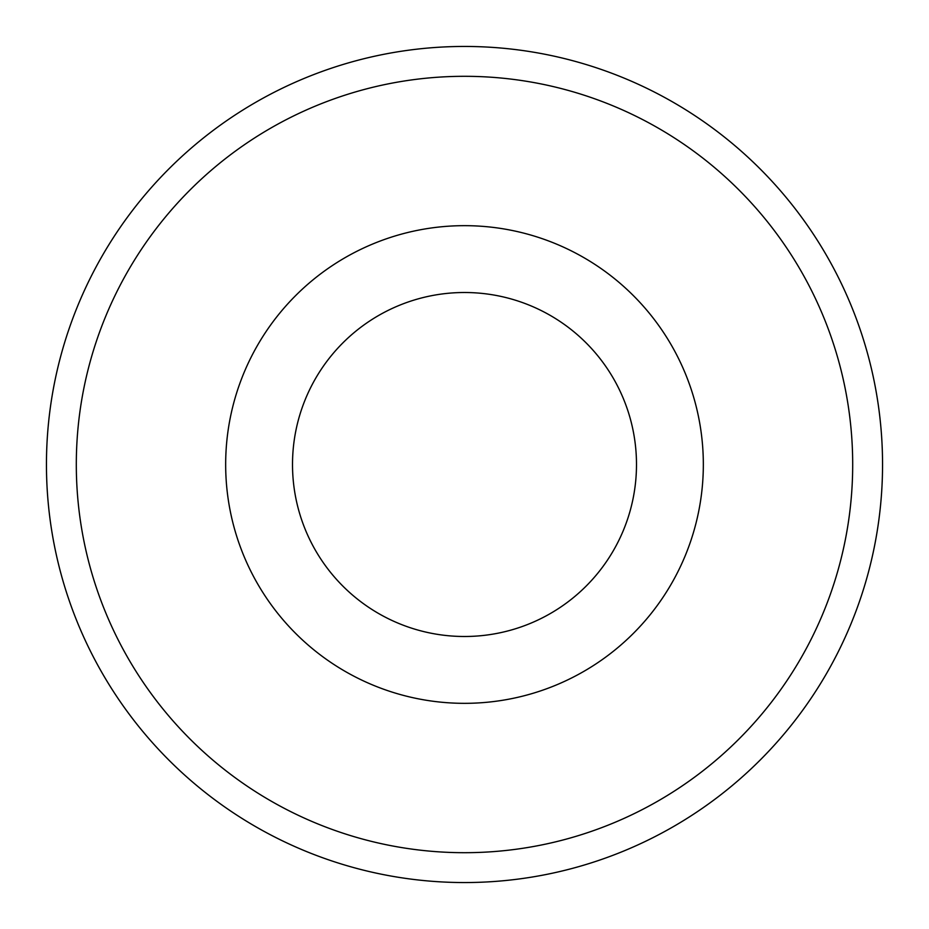 <?xml version="1.0" encoding="UTF-8"?>
<svg xmlns="http://www.w3.org/2000/svg" width="929" height="929" viewBox="0 0 929 929"><rect width="100%" height="100%" fill="white"/><g stroke="black" fill="none" stroke-linecap="round" stroke-linejoin="round"><path stroke-width="1.39" d="M882.55 464.5A418.05 418.05 0 0 1 464.5 882.55A418.05 418.05 0 0 1 46.45 464.5A418.05 418.05 0 0 1 464.5 46.45A418.05 418.05 0 0 1 882.55 464.5M852.694 464.5A388.194 388.194 0 0 1 464.5 852.694A388.194 388.194 0 0 1 76.306 464.5A388.194 388.194 0 0 1 464.5 76.306A388.194 388.194 0 0 1 852.694 464.5M292.507 464.5A171.993 171.993 0 0 1 464.5 292.507A171.993 171.993 0 0 1 636.493 464.5A171.993 171.993 0 0 1 464.5 636.493A171.993 171.993 0 0 1 292.507 464.5M225.666 464.5A238.834 238.834 0 0 1 464.5 225.666A238.834 238.834 0 0 1 703.334 464.5A238.834 238.834 0 0 1 464.5 703.334A238.834 238.834 0 0 1 225.666 464.5"/></g></svg>
